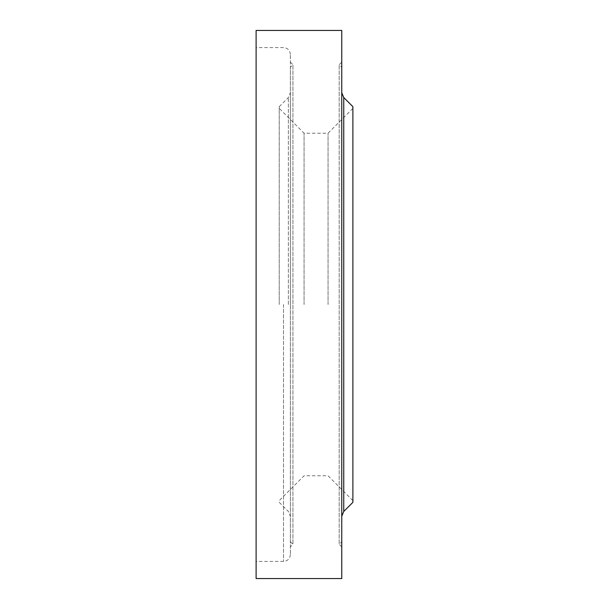 <?xml version="1.0" encoding="UTF-8"?>
<svg xmlns="http://www.w3.org/2000/svg" width="609" height="609" viewBox="0 0 609 609"><rect width="100%" height="100%" fill="white"/><g stroke="black" fill="none" stroke-linecap="round" stroke-linejoin="round"><path stroke-width="0.46" stroke-dasharray="3.04 2.28" d="M279.234 304.5L279.234 106.666L279.234 304.5M304.074 304.5L304.074 133.219L304.074 304.5M328.053 304.5L328.053 133.219L328.053 304.5M352.885 304.5L352.885 108.387L352.885 304.5M352.885 106.666L352.885 502.334M341.756 62.133L341.756 546.867L341.756 62.133L339.183 64.706L341.756 67.279L341.756 541.721L341.756 67.272M341.756 30.45L341.756 578.55M256.115 30.45L256.115 578.55M256.115 304.5L256.115 47.578L256.115 304.5M290.371 62.133L292.937 64.706L290.371 67.279L290.371 541.721L290.371 54.429L290.371 554.571L290.371 67.272M290.371 304.5L290.371 92.697L290.371 304.5M288.361 304.5L288.361 97.547L288.361 304.5M343.758 97.547L343.758 511.453M283.52 304.5L283.52 561.422L283.52 304.5M279.234 502.334L288.361 511.453L290.371 516.303M279.234 106.666L288.361 97.547L290.371 92.697M352.885 108.379L328.053 133.219L304.074 133.219L279.234 108.387M352.885 500.621L328.053 475.781L304.074 475.781L279.234 500.613M341.756 546.867L339.183 544.294L339.183 64.706L339.183 544.294L341.756 541.721M290.371 54.429C289.922 50.227 287.638 47.944 283.52 47.578L256.115 47.578M290.371 554.571C289.922 558.773 287.638 561.056 283.52 561.422L256.115 561.422M290.371 541.721L292.937 544.294L292.937 64.706L292.937 544.294L290.371 546.867"/><path stroke-width="0.91" d="M343.758 97.547L343.758 511.453L352.885 502.334L352.885 106.666L343.758 97.547L341.756 92.697M341.756 304.5L341.756 30.45L256.115 30.45L256.115 578.55L341.756 578.55L341.756 304.5M343.758 511.453L341.756 516.303"/></g></svg>
